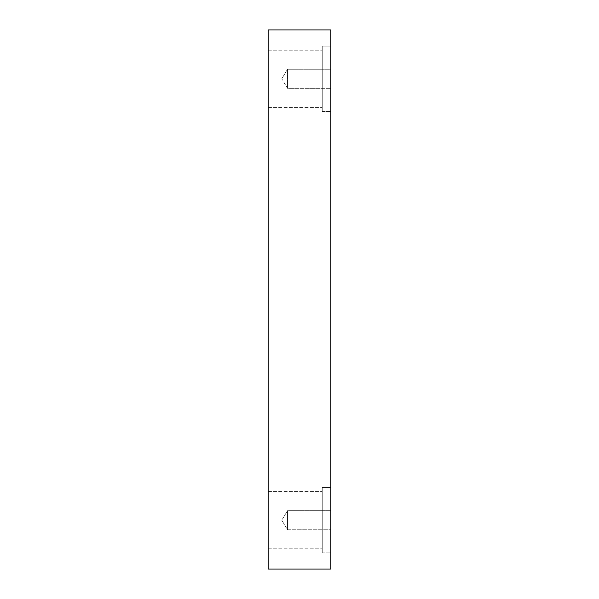 <?xml version="1.0" encoding="UTF-8"?>
<svg xmlns="http://www.w3.org/2000/svg" width="599" height="599" viewBox="0 0 599 599"><rect width="100%" height="100%" fill="white"/><g stroke="black" fill="none" stroke-linecap="round" stroke-linejoin="round"><path stroke-width="0.45" stroke-dasharray="3 2.25" d="M330.835 569.05L268.165 569.05L268.165 29.95L330.835 29.95L330.835 569.05M287.52 88.33L287.52 69.252L287.52 88.33L287.52 69.252L330.835 69.252L330.835 88.33L330.835 69.252L330.835 88.33L330.835 69.252L287.52 69.252L287.52 88.33L330.835 88.33L287.52 88.33L281.792 78.791L287.52 88.33M268.165 78.791L268.165 50.181L268.165 78.791M268.165 520.209L268.165 548.819L268.165 520.209M330.835 510.67L330.835 529.748L330.835 510.67L330.835 529.748L330.835 510.67L287.52 510.67L287.52 529.748L287.52 510.67L287.52 529.748L287.52 510.67L330.835 510.67M330.835 46.093L330.835 111.489L330.835 46.093L330.835 111.489L330.835 46.093L322.255 46.093L322.255 111.489L322.255 46.093L322.255 111.489L322.255 46.093L330.835 46.093M330.835 487.511L330.835 552.907L330.835 487.511L330.835 552.907L330.835 487.511L322.255 487.511L322.255 552.907L322.255 487.511L322.255 552.907L322.255 487.511L330.835 487.511M322.255 520.209L322.255 548.819L322.255 520.209M322.255 78.791L322.255 50.181L322.255 78.791M281.792 520.209L287.52 529.748L330.835 529.748L287.52 529.748L281.792 520.209L287.52 510.67L281.792 520.209M281.792 78.791L287.52 69.252L281.792 78.791M322.255 552.907L330.835 552.907L322.255 552.907M268.165 548.819L322.255 548.819L268.165 548.819M268.165 491.599L322.255 491.599L268.165 491.599M322.255 111.489L330.835 111.489L322.255 111.489M268.165 107.401L322.255 107.401L268.165 107.401M268.165 50.181L322.255 50.181L268.165 50.181"/><path stroke-width="0.9" d="M330.835 569.05L268.165 569.05L268.165 29.95L330.835 29.95L330.835 569.05"/></g></svg>
